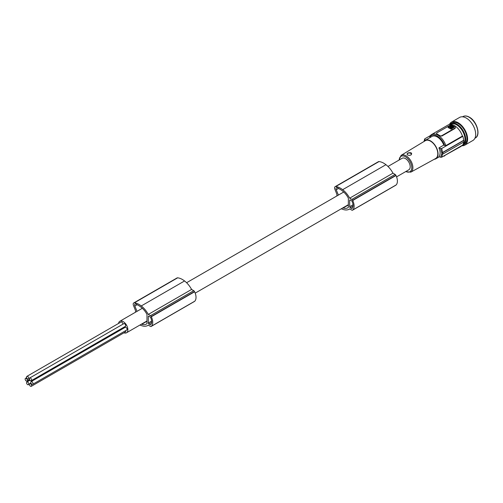 <?xml version="1.0" encoding="UTF-8"?>
<svg xmlns="http://www.w3.org/2000/svg" width="503" height="503" viewBox="0 0 503 503"><rect width="100%" height="100%" fill="white"/><g stroke="black" fill="none" stroke-linecap="round" stroke-linejoin="round"><path stroke-width="0.75" d="M443.809 145.09L438.924 147.913A53.23 30.733 0 0 0 440.59 148.561L441.672 148.517L462.835 136.3L462.42 136.062L445.859 145.619L443.809 145.09A10.645 6.149 -120 0 0 437.289 136.979A10.645 6.149 -120 0 0 431.97 136.451L425.192 140.362A10.645 6.149 -120 0 0 423.972 141.506M442.439 156.766L460.673 146.618A12.512 7.224 -120 0 0 461.93 145.512M438.924 147.913C440.515 151.434 440.515 154.333 438.924 156.603A53.23 30.733 0 0 0 440.59 157.25L441.672 157.213L462.835 144.99A13.04 7.532 60 0 0 463.603 142.085M442.615 153.981L441.672 157.213M454.982 128.07A1.333 0.767 180 0 0 455.372 127.523A1.333 0.767 180 0 0 454.982 126.982L451.971 125.241A1.333 0.767 0 0 0 450.091 125.241L436.918 132.849A1.333 0.767 180 0 0 436.529 133.396A1.333 0.767 180 0 0 436.918 133.936L436.918 134.087A12.512 7.224 60 0 1 438.421 134.804A12.512 7.224 60 0 1 439.924 135.823L439.924 135.672A1.333 0.767 0 0 0 441.81 135.672L454.982 128.07L454.982 128.466L441.81 136.074L439.924 135.823M436.918 133.936L439.924 135.672M424.236 141.161L424.834 138.797L430.26 135.665M442.854 154.063L463.804 141.965A13.311 7.683 60 0 0 463.804 140.444L442.854 152.541L442.854 154.063L441.873 154.132L441.873 152.61L442.854 152.541M430.411 137.35L429.851 136.376A12.512 7.224 60 0 1 431.599 134.515L448.167 124.951A12.512 7.224 60 0 1 454.416 125.568A12.512 7.224 60 0 1 462.42 136.062M455.353 127.661L454.982 128.466M425.588 140.136A53.23 30.733 0 0 1 424.758 139.419L424.834 138.797M441.634 154L440.59 157.257M387.976 166.462L402.161 158.275A6.652 3.842 60 0 1 407.285 160.055A6.652 3.842 60 0 1 410.19 166.751A6.652 3.842 60 0 1 408.813 169.8L396.571 176.867M434.24 159.288A10.645 6.149 -120 0 0 435.837 158.803A10.645 6.149 -120 0 0 437.038 149.001A10.645 6.149 -120 0 0 430.518 140.89A10.645 6.149 -120 0 0 425.192 140.362M401.13 155.352L425.305 140.702A10.299 5.948 60 0 1 430.518 141.173A10.299 5.948 60 0 1 437.264 150.309A10.299 5.948 60 0 1 435.604 158.539L410.825 172.145A9.695 5.596 60 0 0 412.391 164.399A9.695 5.596 60 0 0 406.04 155.798A9.695 5.596 60 0 0 401.13 155.352L398.961 160.117M411.096 152.78L411.712 153.817L410.907 155.018L409.348 155.408L407.468 154.943C406.556 153.245 407.763 152.522 411.096 152.78M410.813 155.075A2.131 1.232 0 0 0 410.756 153.365A2.131 1.232 0 0 0 407.814 153.327A2.131 1.232 0 0 0 407.619 155.025M118.538 323.454A6.652 3.842 60 0 1 119.852 321.26A6.652 3.842 60 0 1 124.977 323.045A6.652 3.842 60 0 1 127.881 329.742A6.652 3.842 60 0 1 126.504 332.785A6.652 3.842 60 0 1 123.952 332.829M31.261 380.696L125.366 326.365A1.559 0.899 -120 0 0 125.14 324.234A1.559 0.899 -120 0 0 123.807 323.668L29.708 377.998A1.559 0.899 -120 0 0 29.935 380.13A1.559 0.899 -120 0 0 31.261 380.696A1.559 0.899 -120 0 0 31.035 378.564A1.559 0.899 -120 0 0 29.708 377.998M122.851 324.221A1.559 0.899 -120 0 0 122.392 322.7A1.559 0.899 -120 0 0 121.217 321.97A1.559 0.899 -120 0 0 120.984 322.039A1.559 0.899 -120 0 0 120.814 322.203M122.65 328.792A1.559 0.899 -120 0 0 122.317 328.252A1.559 0.899 -120 0 0 122.248 328.163M125.14 332.081A1.559 0.899 -120 0 0 125.366 332.011A1.559 0.899 -120 0 0 125.587 330.691M32.676 384.33L126.781 329.999A1.559 0.899 -120 0 0 127.102 329.289A1.559 0.899 -120 0 0 126.423 327.723A1.559 0.899 -120 0 0 125.222 327.308L31.117 381.632A1.559 0.899 -120 0 0 30.796 382.349A1.559 0.899 -120 0 0 31.475 383.915A1.559 0.899 -120 0 0 32.676 384.33A1.559 0.899 -120 0 0 32.997 383.619A1.559 0.899 -120 0 0 32.318 382.054A1.559 0.899 -120 0 0 31.117 381.632M28.212 379.136A1.559 0.899 -120 0 0 28.438 379.067A1.559 0.899 -120 0 0 28.539 377.445A1.559 0.899 -120 0 0 27.112 376.294A1.559 0.899 -120 0 0 26.885 376.37A1.559 0.899 -120 0 0 26.791 377.986A1.559 0.899 -120 0 0 28.212 379.136M25.15 379.086A1.559 0.899 -120 0 0 25.829 380.658A1.559 0.899 -120 0 0 27.03 381.073A1.559 0.899 -120 0 0 27.351 380.362A1.559 0.899 -120 0 0 26.672 378.79A1.559 0.899 -120 0 0 25.471 378.375A1.559 0.899 -120 0 0 25.15 379.086M27.112 384.147A1.559 0.899 -120 0 0 28.438 384.713A1.559 0.899 -120 0 0 28.212 382.582A1.559 0.899 -120 0 0 26.885 382.016A1.559 0.899 -120 0 0 27.112 384.147M31.035 386.411A1.559 0.899 -120 0 0 31.261 386.342A1.559 0.899 -120 0 0 31.362 384.72A1.559 0.899 -120 0 0 29.935 383.575A1.559 0.899 -120 0 0 29.708 383.644A1.559 0.899 -120 0 0 29.614 385.26A1.559 0.899 -120 0 0 31.035 386.411M342.813 207.902A19.416 11.211 -120 0 0 343.159 208.003A12.745 7.356 -120 0 0 347.736 207.808A12.745 7.356 -120 0 0 348.365 207.362L348.365 198.176A16.178 9.343 -120 0 0 347.447 196.528A14.574 8.413 -120 0 0 343.159 191.53A19.416 11.211 -120 0 0 342.254 190.788A19.416 11.211 -120 0 0 338.802 188.606A10.091 5.829 -120 0 0 337.368 187.776A2.131 1.232 -120 0 0 336.45 187.745A2.131 1.232 -120 0 0 336.23 189.75L338.393 195.089M350.245 200.012L351.603 200.798A0.799 0.459 -120 0 1 352.075 201.363A9.859 5.69 -120 0 1 352.502 202.476A7.105 4.099 -120 0 1 352.502 207.846A9.859 5.69 -120 0 1 352.075 208.468A0.799 0.459 -120 0 1 352.006 208.531A0.799 0.459 -120 0 1 351.603 208.487L350.245 207.708A0.799 0.459 -120 0 1 349.679 206.727L349.679 200.339A0.799 0.459 -120 0 1 349.849 199.974A0.799 0.459 -120 0 1 350.245 200.012L349.679 200.339M341.286 208.783A12.707 7.338 -120 0 0 341.864 209.022A12.707 7.338 -120 0 0 342.656 209.273A17.033 9.834 -120 0 0 342.82 209.336A17.033 9.834 -120 0 0 349.245 209.185A17.033 9.834 -120 0 0 349.686 208.902L351.842 210.147A1.333 0.767 -120 0 0 352.509 210.21A1.333 0.767 -120 0 0 352.597 210.141A11.179 6.457 -120 0 0 352.861 209.927A9.607 5.546 -120 0 0 352.71 200.508A11.179 6.457 -120 0 0 352.597 200.295A1.333 0.767 -120 0 0 351.842 199.408L349.679 198.163A17.033 9.834 -120 0 0 342.82 189.813A17.033 9.834 -120 0 0 342.656 189.688A17.467 10.085 -120 0 0 342.625 189.662A17.467 10.085 -120 0 0 335.727 186.563A2.66 1.534 -120 0 0 335.117 186.682L335.117 186.682A2.66 1.534 -120 0 0 334.841 189.172L336.884 194.284L336.884 195.956M395.685 185.267A1.333 0.767 -120 0 0 395.792 185.223A1.333 0.767 -120 0 0 395.886 185.148A11.179 6.457 -120 0 0 396.15 184.934A9.607 5.546 -120 0 0 395.999 175.516A11.179 6.457 -120 0 0 395.886 175.302A1.333 0.767 -120 0 0 395.125 174.422L392.969 173.17A17.033 9.834 -120 0 0 386.109 164.821A17.033 9.834 -120 0 0 385.939 164.695A17.467 10.085 -120 0 0 385.914 164.67A17.467 10.085 -120 0 0 379.017 161.57A2.66 1.534 -120 0 0 378.407 161.689L335.117 186.682M395.886 185.148L352.597 210.141M396.15 184.934L352.861 209.927M385.939 164.695L342.656 189.688M395.886 175.302L352.597 200.295M395.999 175.516L352.71 200.508M392.969 173.17L349.679 198.163M348.365 204.998L343.159 208.003M141.437 324.165A19.416 11.211 -120 0 0 141.777 324.272A12.745 7.356 -120 0 0 146.354 324.077A12.745 7.356 -120 0 0 146.983 323.63L146.983 314.438A16.178 9.343 -120 0 0 146.065 312.797A14.574 8.413 -120 0 0 141.777 307.798A19.416 11.211 -120 0 0 140.871 307.056A19.416 11.211 -120 0 0 137.42 304.868A10.091 5.829 -120 0 0 135.992 304.038A2.131 1.232 -120 0 0 135.074 304.013A2.131 1.232 -120 0 0 134.854 306.019L137.011 311.351M194.303 301.53A1.333 0.767 -120 0 0 194.416 301.486A1.333 0.767 -120 0 0 194.51 301.416A11.179 6.457 -120 0 0 194.768 301.196A9.607 5.546 -120 0 0 194.617 291.778A11.179 6.457 -120 0 0 194.51 291.57A1.333 0.767 -120 0 0 193.749 290.684L191.586 289.439A17.033 9.834 -120 0 0 184.727 281.089A17.033 9.834 -120 0 0 184.563 280.957A17.467 10.085 -120 0 0 184.532 280.938A17.467 10.085 -120 0 0 177.634 277.832A2.66 1.534 -120 0 0 177.031 277.952L133.741 302.944A2.66 1.534 -120 0 0 133.458 305.44L135.502 310.546L135.502 312.225M150.699 317.632A0.799 0.459 -120 0 0 150.227 317.06L148.869 316.28A0.799 0.459 -120 0 0 148.467 316.236A0.799 0.459 -120 0 0 148.303 316.601L148.303 322.995A0.799 0.459 -120 0 0 148.869 323.97L150.227 324.756A0.799 0.459 -120 0 0 150.623 324.793A0.799 0.459 -120 0 0 150.699 324.731A9.859 5.69 -120 0 0 151.126 324.114A7.105 4.099 -120 0 0 151.126 318.745A9.859 5.69 -120 0 0 150.699 317.632M139.909 325.051A12.707 7.338 -120 0 0 140.482 325.284A12.707 7.338 -120 0 0 141.274 325.542A17.033 9.834 -120 0 0 141.444 325.604A17.033 9.834 -120 0 0 147.869 325.447A17.033 9.834 -120 0 0 148.303 325.171L150.46 326.409A1.333 0.767 -120 0 0 151.126 326.478A1.333 0.767 -120 0 0 151.221 326.403A11.179 6.457 -120 0 0 151.478 326.189A9.607 5.546 -120 0 0 151.328 316.771A11.179 6.457 -120 0 0 151.221 316.557A1.333 0.767 -120 0 0 150.46 315.677L148.297 314.432A17.033 9.834 -120 0 0 141.437 306.082A17.033 9.834 -120 0 0 141.274 305.95A17.467 10.085 -120 0 0 141.242 305.931A17.467 10.085 -120 0 0 134.345 302.825A2.66 1.534 -120 0 0 133.741 302.944M146.983 321.266L141.777 324.272M194.51 301.416L151.221 326.403M194.768 301.196L151.478 326.189M184.563 280.957L141.274 305.95M194.51 291.57L151.221 316.557M194.617 291.778L151.328 316.771M191.586 289.439L148.297 314.432M441.672 148.517L442.615 152.459L463.615 140.331A13.04 7.532 -120 0 0 462.835 136.3M442.615 152.459L441.634 152.522A53.23 30.733 0 0 0 441.873 152.61M440.59 148.555L441.634 152.572M449.764 124.411A12.374 7.143 60 0 1 450.776 123.593L451.996 122.889A12.374 7.143 60 0 1 458.183 123.505A12.374 7.143 60 0 1 466.268 134.408A12.374 7.143 60 0 1 464.37 144.33L463.15 145.034A12.374 7.143 60 0 0 465.049 142.852A12.374 7.143 60 0 0 456.963 124.21A12.374 7.143 60 0 0 450.776 123.593L449.739 124.411M450.392 126.781L449.695 127.347L451.99 127.875L450.392 126.781L449.745 127.567M450.172 126.398L451.883 127.29M449.475 124.461A13.311 7.683 60 0 1 451.531 122.084A13.311 7.683 60 0 1 458.183 122.745A13.311 7.683 60 0 1 466.878 134.471A13.311 7.683 60 0 1 464.835 145.134A13.311 7.683 60 0 1 461.754 145.725M451.531 122.084L459.623 117.413A13.311 7.683 60 0 1 466.275 118.073A13.311 7.683 60 0 1 474.97 129.799A13.311 7.683 60 0 1 472.927 140.463L464.835 145.134M453.832 127.404L451.229 129.139L451.229 128.705L453.832 126.97L450.814 125.467L448.211 127.196L451.229 128.705M450.663 127.378L450.663 126.945L450.675 127.624L450.392 127.221M451.229 129.139L448.211 127.636L448.217 126.963M452.989 127.303L451.172 126.253L450.392 126.53M450.166 126.398L451.172 125.819L453.216 127.001L452.511 127.573L451.927 127.416M451.732 127.995L451.487 127.517M451.072 127.309L451.612 127.171L451.072 127.309M450.713 127.309L451.487 127.951M444.111 156.181A12.512 7.224 -120 0 0 445.369 155.075M441.81 136.074L441.81 135.672M429.669 136.552L431.599 134.515A12.512 7.224 60 0 1 437.855 135.131A12.512 7.224 60 0 1 445.859 145.619M399.206 159.979A8.897 5.137 60 0 1 405.487 156.773A8.897 5.137 60 0 1 411.775 167.449A8.897 5.137 60 0 1 405.858 171.504M353.037 204.79L349.679 206.727M395.125 174.422L351.842 199.408M379.017 161.57L335.727 186.563M352.389 208.035L351.603 208.487M353.043 206.092L350.245 207.708M338.532 188.424L336.23 189.75M137.156 304.686L134.854 306.019M148.869 316.28L148.303 316.601M151.661 321.052L148.303 322.995M151.667 322.354L148.869 323.97M151.013 324.303L150.227 324.756M193.749 290.684L150.46 315.677M177.634 277.832L134.345 302.825M429.914 137.067A11.714 6.759 60 0 1 437.289 136.112A11.714 6.759 60 0 1 444.671 145.581M462.911 116.589A12.374 7.143 60 0 1 469.098 117.205A12.374 7.143 60 0 1 477.184 128.108A12.374 7.143 60 0 1 475.285 138.023C481.05 135.364 476.888 121.085 469.362 117.174C466.891 115.791 464.741 115.596 462.911 116.589L462.534 116.809M450.084 127.221L450.084 126.787M450.399 124.367A11.909 6.879 60 0 1 461.125 128.957A11.909 6.879 60 0 1 464.37 142.745A11.909 6.879 60 0 1 463.062 144.487M450.826 129.145L450.826 128.705M450.87 126.253L450.87 125.819M451.707 127.976L451.707 127.542M451.172 126.253L451.172 125.819M424.639 139.004L424.054 141.393M405.613 171.642L410.825 172.145M439.352 156.779L435.837 158.803M455.372 127.523L455.372 127.837M126.504 332.785L146.983 320.964M195.189 293.13L348.365 204.696M29.4 378.514L28.438 379.067M29.602 379.589L27.03 381.073M29.4 384.16L28.438 384.713M125.366 332.011L31.261 386.342M349.711 208.915L349.245 209.185M395.792 185.223L352.509 210.21M148.328 325.183L147.869 325.447M194.416 301.486L151.126 326.478M120.984 322.039L26.885 376.37M30.004 380.211L26.885 382.016M119.852 321.26L142.324 308.282M186.594 282.724L343.706 192.02M26.665 377.684L25.471 378.375M30.903 382.953L29.708 383.644M448.129 127.523L448.129 127.083M453.913 127.517L453.913 127.083M474.907 138.243L475.285 138.023M461.924 145.518L463.15 145.034"/></g></svg>

